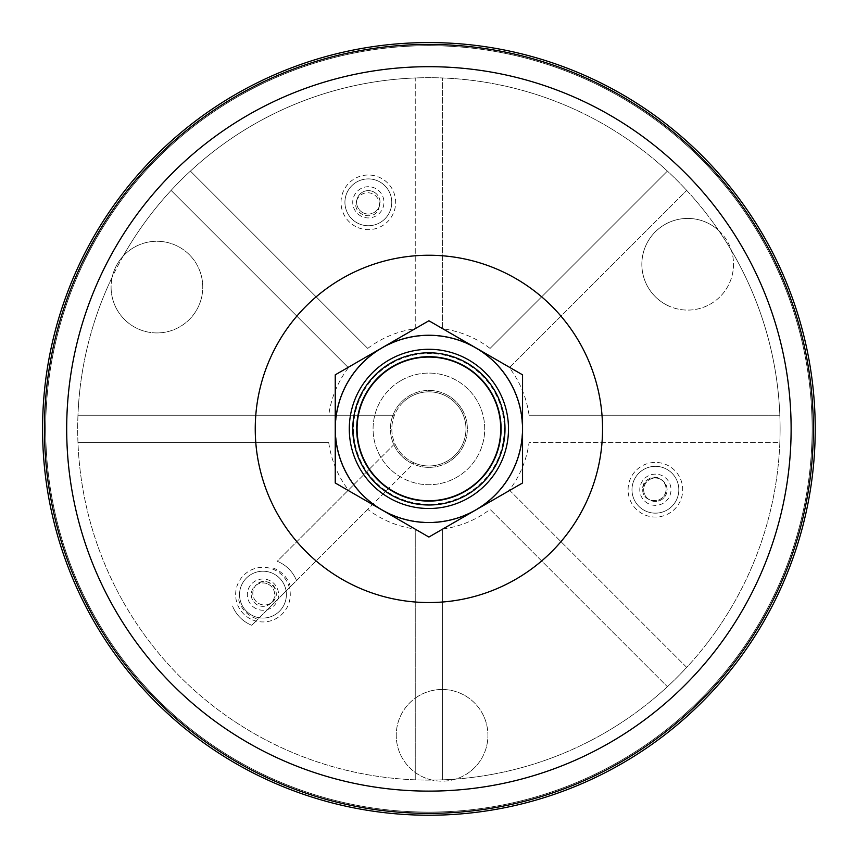 <?xml version="1.0" encoding="UTF-8"?>
<svg xmlns="http://www.w3.org/2000/svg" width="856" height="856" viewBox="0 0 856 856"><rect width="100%" height="100%" fill="white"/><g stroke="black" fill="none" stroke-linecap="round" stroke-linejoin="round"><path stroke-width="0.64" stroke-dasharray="4.28 3.21" d="M446.693 394.787A38.477 38.477 0 0 1 449.55 461.363A38.477 38.477 0 0 1 390.464 430.557A38.477 38.477 0 0 1 446.693 394.787A38.477 38.477 0 0 1 449.55 461.363A38.477 38.477 0 0 1 390.464 430.557A38.477 38.477 0 0 1 446.693 394.787M123.114 256.169A351.206 351.206 0 0 1 718.719 230.531A45.828 45.828 0 0 0 650.175 237.925A45.828 45.828 0 0 0 717.146 299.365A45.828 45.828 0 0 0 731.388 250.444A351.206 351.206 0 0 1 455.777 779.078A45.828 45.828 0 0 0 483.651 716.023A45.828 45.828 0 0 0 396.949 743.297A45.828 45.828 0 0 0 432.205 780.094A351.206 351.206 0 0 1 112.2 277.098A45.828 45.828 0 0 0 170.697 330.812A45.828 45.828 0 0 0 195.575 262.471A45.828 45.828 0 0 0 123.114 256.169A351.206 351.206 0 0 0 112.2 277.098A45.828 45.828 0 0 1 123.114 256.169M666.503 304.897A45.828 45.828 0 0 0 733.474 262.289A45.828 45.828 0 0 0 663.09 225.588A45.828 45.828 0 0 0 666.503 304.897M718.719 230.531A45.828 45.828 0 0 1 731.388 250.444A351.206 351.206 0 0 0 718.719 230.531M111.13 289.071A45.828 45.828 0 0 0 181.526 325.772A45.828 45.828 0 0 0 178.112 246.464A45.828 45.828 0 0 0 111.13 289.071M417.482 696.666A45.828 45.828 0 0 0 420.895 775.975A45.828 45.828 0 0 0 487.877 733.367A45.828 45.828 0 0 0 417.482 696.666M455.777 779.078A45.828 45.828 0 0 1 432.205 780.094A351.206 351.206 0 0 0 455.777 779.078M606.059 89.099A383.199 383.199 0 0 1 634.596 752.221A383.199 383.199 0 0 1 46.053 445.377A383.199 383.199 0 0 1 606.059 89.099A383.199 383.199 0 0 1 683.537 715.274A383.199 383.199 0 0 1 70.727 565.11A383.199 383.199 0 0 1 606.059 89.099M268.367 584.252A11.706 11.706 0 0 1 269.244 604.507A11.706 11.706 0 0 1 251.268 595.134A11.706 11.706 0 0 1 268.367 584.252A11.706 11.706 0 0 0 256.094 585.151C267.029 572.846 285.101 593.69 271.373 602.774A11.706 11.706 0 0 0 268.367 584.252M660.811 479.36A11.706 11.706 0 0 1 661.688 499.615A11.706 11.706 0 0 1 643.701 490.242A11.706 11.706 0 0 1 660.811 479.36A11.706 11.706 0 0 1 665.497 495.656A11.706 11.706 0 0 1 648.998 499.54C634.563 492.853 647.885 470.094 660.779 479.339A11.706 11.706 0 0 0 645.285 483.843A11.706 11.706 0 0 0 648.998 499.54A11.706 11.706 0 0 0 666.075 489.29C666.407 504.473 641.872 504.066 642.663 488.99C642.321 473.785 666.942 474.245 666.075 489.29A11.706 11.706 0 0 0 660.779 479.339A11.706 11.706 0 0 1 660.811 479.36M373.751 191.947A11.706 11.706 0 0 1 374.628 212.202A11.706 11.706 0 0 1 356.642 202.829A11.706 11.706 0 0 1 373.751 191.947A11.706 11.706 0 0 1 379.197 206.703C376.661 223.063 350.029 215.124 356.856 200.047A11.706 11.706 0 0 0 379.197 206.703L379.369 203.321L379.187 206.703A11.706 11.706 0 0 0 356.856 200.047A11.706 11.706 0 0 1 373.751 191.947M648.185 503.585A15.611 15.611 0 0 1 641.561 482.527A15.611 15.611 0 0 1 662.619 475.904A15.611 15.611 0 0 1 669.242 496.962A15.611 15.611 0 0 1 648.185 503.585M666.225 468.981A23.412 23.412 0 0 1 667.969 509.491A23.412 23.412 0 0 1 632.006 490.745A23.412 23.412 0 0 1 666.225 468.981A23.412 23.412 0 0 1 676.165 500.567A23.412 23.412 0 0 1 644.579 510.508A23.412 23.412 0 0 1 634.638 478.921A23.412 23.412 0 0 1 666.225 468.981A23.412 23.412 0 0 1 676.165 500.567A23.412 23.412 0 0 1 644.579 510.508A23.412 23.412 0 0 1 634.638 478.921A23.412 23.412 0 0 1 666.225 468.981M255.741 608.477A15.611 15.611 0 0 1 253.804 581.984A15.611 15.611 0 0 1 275.525 603.897A15.611 15.611 0 0 1 255.741 608.477M273.781 573.873A23.412 23.412 0 0 1 275.525 614.394A23.412 23.412 0 0 1 239.562 595.637A23.412 23.412 0 0 1 273.781 573.873A23.412 23.412 0 0 1 283.721 605.46A23.412 23.412 0 0 1 252.135 615.4A23.412 23.412 0 0 1 242.195 583.813A23.412 23.412 0 0 1 273.781 573.873A23.412 23.412 0 0 1 283.721 605.46A23.412 23.412 0 0 1 252.135 615.4A23.412 23.412 0 0 1 242.195 583.813A23.412 23.412 0 0 1 273.781 573.873M271.373 602.774A11.706 11.706 0 0 1 254.114 602.303A11.706 11.706 0 0 1 256.094 585.151A11.706 11.706 0 0 0 271.373 602.774A11.706 11.706 0 0 1 255.602 600.88A11.706 11.706 0 0 1 256.233 585.012A11.706 11.706 0 0 1 273.428 585.697A11.706 11.706 0 0 1 271.373 602.774M361.125 216.161A15.611 15.611 0 0 1 354.502 195.104A15.611 15.611 0 0 1 375.559 188.481A15.611 15.611 0 0 1 382.183 209.538A15.611 15.611 0 0 1 361.125 216.161M379.165 181.558A23.412 23.412 0 0 1 380.909 222.079A23.412 23.412 0 0 1 344.947 203.332A23.412 23.412 0 0 1 379.165 181.558A23.412 23.412 0 0 1 389.106 213.144A23.412 23.412 0 0 1 357.519 223.084A23.412 23.412 0 0 1 347.579 191.498A23.412 23.412 0 0 1 379.165 181.558A23.412 23.412 0 0 1 389.106 213.144A23.412 23.412 0 0 1 357.519 223.084A23.412 23.412 0 0 1 347.579 191.498A23.412 23.412 0 0 1 379.165 181.558M402.684 402.684A37.075 37.075 0 0 0 419.301 464.712A37.075 37.075 0 0 0 464.712 419.301A37.075 37.075 0 0 0 394.434 415.246A37.075 37.075 0 0 0 394.873 443.611L277.205 561.279A34.433 34.433 0 0 1 296.518 580.593L414.186 462.925A37.075 37.075 0 0 0 462.925 414.186A37.075 37.075 0 0 0 402.684 402.684M367.727 348.413L190.406 171.093A351.206 351.206 0 0 0 77.96 415.246L394.434 415.246L77.96 415.246A351.206 351.206 0 0 0 686.705 667.391L509.384 490.071A101.094 101.094 0 0 0 529.072 442.563L779.837 442.563A351.206 351.206 0 0 0 415.246 77.96L415.246 328.736A101.094 101.094 0 0 0 367.727 348.413L190.406 171.093A351.206 351.206 0 0 1 415.246 77.96L415.246 255.784A173.65 173.65 0 0 0 316.153 296.829M490.071 348.413L667.391 171.093L490.071 348.413A101.094 101.094 0 0 0 442.563 328.736L442.563 77.96L442.563 328.736M529.072 415.246L779.837 415.246L529.072 415.246A101.094 101.094 0 0 0 509.384 367.727L686.705 190.406L509.384 367.727M442.563 529.072L442.563 779.837L442.563 529.072A101.094 101.094 0 0 0 490.071 509.384L667.391 686.705L490.071 509.384M328.736 442.563L77.96 442.563L328.736 442.563A101.094 101.094 0 0 0 348.413 490.071L394.873 443.611A37.075 37.075 0 0 0 414.186 462.925L367.727 509.384A101.094 101.094 0 0 0 415.246 529.072L415.246 779.837L415.246 529.072M367.727 509.384L251.825 625.297A34.433 34.433 0 0 1 232.511 605.984A34.433 34.433 0 0 0 251.825 625.297L296.518 580.593A34.433 34.433 0 0 0 277.205 561.279L348.413 490.071M348.413 367.727L171.093 190.406L348.413 367.727A101.094 101.094 0 0 0 328.736 415.246M509.384 490.071L686.705 667.391A351.206 351.206 0 0 0 779.837 442.563L529.072 442.563M415.246 328.736L415.246 255.784M378.341 378.341A71.497 71.497 0 0 1 497.967 447.41A71.497 71.497 0 0 1 393.15 490.82A71.497 71.497 0 0 1 378.341 378.341A71.497 71.497 0 0 0 410.399 497.967A71.497 71.497 0 0 0 497.967 410.399A71.497 71.497 0 0 0 378.341 378.341A71.497 71.497 0 0 0 410.399 497.967A71.497 71.497 0 0 0 497.967 410.399A71.497 71.497 0 0 0 378.341 378.341M400.993 380.556A55.822 55.822 0 0 1 481.35 447.988A55.822 55.822 0 0 1 393.022 471.656A55.822 55.822 0 0 1 400.993 380.556A55.822 55.822 0 0 1 484.721 428.899A55.822 55.822 0 0 1 400.993 477.241A55.822 55.822 0 0 1 400.993 380.556M389.095 359.959A79.608 79.608 0 0 1 508.507 428.899A79.608 79.608 0 0 1 389.095 497.839A79.608 79.608 0 0 1 389.095 359.959M382.076 347.793A93.657 93.657 0 0 1 522.556 428.899A93.657 93.657 0 0 1 382.076 510.005A93.657 93.657 0 0 1 382.076 347.793M428.899 320.754L522.556 374.832L522.556 482.977L428.899 537.044L335.242 482.977L335.242 374.832L428.899 320.754M428.899 522.214A93.315 93.315 0 0 1 382.247 348.092A93.315 93.315 0 0 1 519.036 404.749A93.315 93.315 0 0 1 428.899 522.214M382.247 348.092A93.315 93.315 0 0 1 522.214 428.899A93.315 93.315 0 0 1 382.247 509.716A93.315 93.315 0 0 1 382.247 348.092M390.85 362.998A76.098 76.098 0 0 1 504.997 428.899A76.098 76.098 0 0 1 390.85 494.8A76.098 76.098 0 0 1 390.85 362.998A76.098 76.098 0 0 1 504.997 428.899A76.098 76.098 0 0 1 390.85 494.8A76.098 76.098 0 0 1 390.85 362.998M250.327 618.856A27.317 27.317 0 0 1 248.294 571.583A27.317 27.317 0 0 1 290.248 593.465A27.317 27.317 0 0 1 250.327 618.856M642.77 513.964A27.317 27.317 0 0 1 640.737 466.691A27.317 27.317 0 0 1 682.692 488.562A27.317 27.317 0 0 1 642.77 513.964M355.711 226.551A27.317 27.317 0 0 1 353.678 179.279A27.317 27.317 0 0 1 395.633 201.149A27.317 27.317 0 0 1 355.711 226.551M541.655 296.829A173.65 173.65 0 0 0 442.563 255.784M602.014 415.246A173.65 173.65 0 0 0 560.969 316.153M442.563 602.014A173.65 173.65 0 0 0 541.655 560.969M316.153 560.969A173.65 173.65 0 0 0 415.246 602.014M296.518 580.593A34.433 34.433 0 0 0 277.205 561.279M232.511 605.984A34.433 34.433 0 0 0 251.825 625.297M255.784 442.563A173.65 173.65 0 0 0 296.829 541.655M296.829 316.153A173.65 173.65 0 0 0 255.784 415.246M560.969 541.655A173.65 173.65 0 0 0 602.014 442.563M238.696 599.788A26.632 26.632 0 0 0 258.009 619.102M290.334 586.777A26.632 26.632 0 0 0 271.02 567.464M375.602 375.602A75.371 75.371 0 0 0 409.393 501.702A75.371 75.371 0 0 0 501.702 409.393A75.371 75.371 0 0 0 375.602 375.602"/><path stroke-width="1.28" d="M155.728 155.728A386.324 386.324 0 0 0 328.907 802.061A386.324 386.324 0 0 0 802.061 328.907A386.324 386.324 0 0 0 155.728 155.728M466.948 494.8A76.098 76.098 0 0 0 494.8 390.85A76.098 76.098 0 0 0 390.85 362.998A76.098 76.098 0 0 0 362.998 466.948A76.098 76.098 0 0 0 466.948 494.8M465.001 491.419A72.193 72.193 0 0 0 465.001 366.379A72.193 72.193 0 0 0 356.706 428.899A72.193 72.193 0 0 0 465.001 491.419M475.733 510.005A93.657 93.657 0 0 0 510.005 382.076A93.657 93.657 0 0 0 382.076 347.793A93.657 93.657 0 0 0 347.793 475.733A93.657 93.657 0 0 0 475.733 510.005M468.703 497.839A79.608 79.608 0 0 0 468.703 359.959A79.608 79.608 0 0 0 349.291 428.899A79.608 79.608 0 0 0 468.703 497.839M522.556 374.832L428.899 320.754L335.242 374.832L335.242 482.977L428.899 537.044L522.556 482.977L522.556 374.832M390.85 362.998A76.098 76.098 0 0 1 504.997 428.899A76.098 76.098 0 0 1 390.85 494.8A76.098 76.098 0 0 1 390.85 362.998M306.106 306.106A173.65 173.65 0 0 0 383.959 596.632A173.65 173.65 0 0 0 596.632 383.959A173.65 173.65 0 0 0 306.106 306.106M172.773 172.773A362.227 362.227 0 0 0 335.145 778.778A362.227 362.227 0 0 0 778.778 335.145A362.227 362.227 0 0 0 172.773 172.773M157.055 157.055A384.451 384.451 0 0 0 329.4 800.253A384.451 384.451 0 0 0 800.253 329.4A384.451 384.451 0 0 0 157.055 157.055"/></g></svg>
